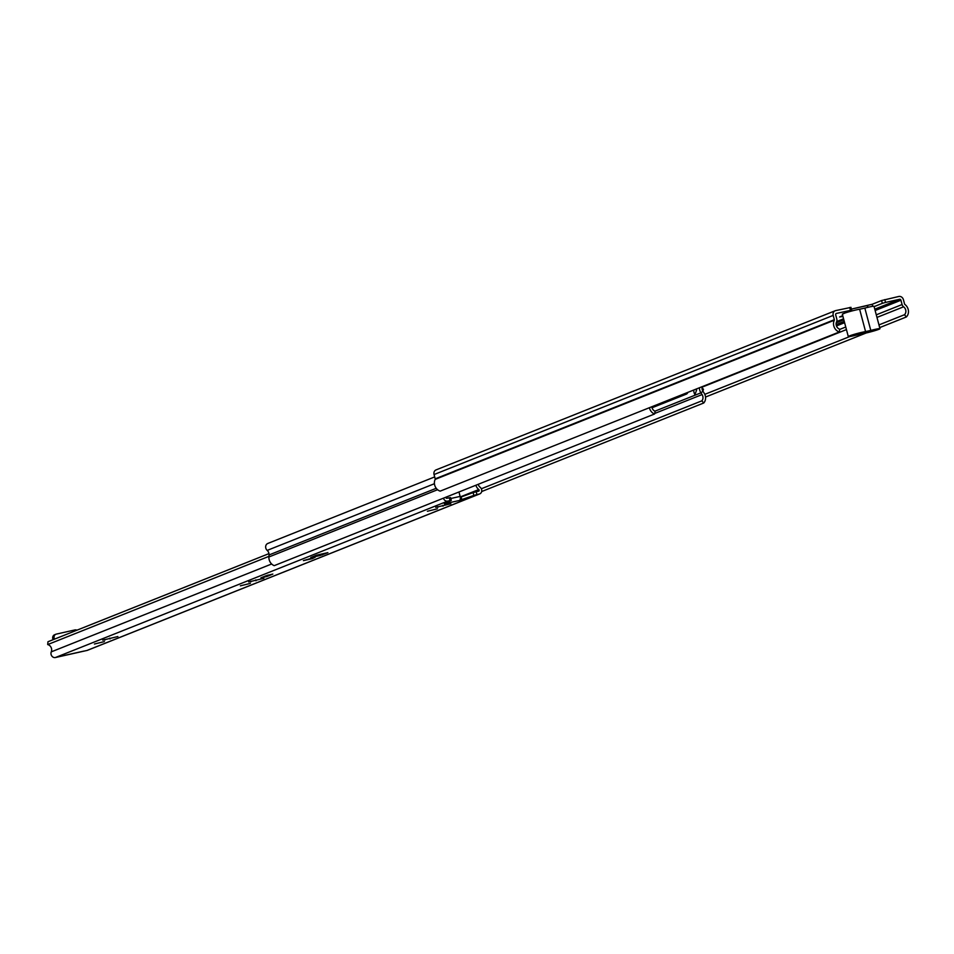 <?xml version="1.0" encoding="UTF-8"?>
<svg xmlns="http://www.w3.org/2000/svg" width="954" height="954" viewBox="0 0 954 954"><rect width="100%" height="100%" fill="white"/><g stroke="black" fill="none" stroke-linecap="round" stroke-linejoin="round"><path stroke-width="1.43" d="M868.414 307.188L866.84 305.662L851.385 309.108L872.183 304.278L881.591 300.534L898.835 296.467A4.15 3.589 -111.7 0 1 903.414 299.687L904.559 303.992A0.727 0.632 68.3 0 0 904.857 304.445A7.93 6.857 -111.7 0 1 906.3 316.99L879.683 327.604M842.346 314.188L851.66 310.122L836.396 313.437A1.216 1.049 -111.7 0 0 835.68 314.844L836.825 319.149A3.661 3.16 68.3 0 1 836.598 321.796A5.008 4.329 -111.7 0 0 839.77 329.213L839.317 331.98A7.93 6.857 -111.7 0 1 834.297 320.234A0.727 0.632 68.3 0 0 834.345 319.709L833.2 315.404A4.15 3.589 -111.7 0 1 835.644 310.61L850.61 307.462M843.574 318.815L836.718 321.546M836.241 322.81L843.825 319.793M884.787 299.616L885.539 302.43L899.586 299.294A1.216 1.049 -111.7 0 1 900.934 300.236L902.079 304.541A3.661 3.16 68.3 0 0 903.605 306.806A5.008 4.329 -111.7 0 1 904.511 314.713L906.3 316.99M885.539 302.43L882.343 303.348L881.591 300.534M874.102 306.639L882.343 303.348M842.728 315.631L839.592 316.978L842.942 316.454M839.317 331.98L440.188 491.131A7.93 6.857 -111.7 0 1 435.167 479.385A0.727 0.632 68.3 0 0 435.203 478.848L434.058 474.543A4.15 3.589 -111.7 0 1 436.503 469.762M904.511 314.713L878.956 324.909M849.775 336.547L704.803 394.348M866.268 332.946L705.531 397.043M867.401 306.079L866.804 305.65M879.97 328.689A9.767 0.68 165.1 0 1 865.97 333.018A9.767 0.68 165.1 0 1 862.678 333.661L857.479 334.83A9.767 0.68 165.1 0 1 853.162 335.88A9.767 0.68 165.1 0 1 848.297 336.571A9.767 0.68 165.1 0 1 862.285 332.242A9.767 0.68 165.1 0 1 865.576 331.598L870.787 330.43L864.837 308.07A9.767 0.68 -14.9 0 1 869.142 307.021A9.767 0.68 -14.9 0 1 874.019 306.329L879.97 328.689A9.767 0.68 165.1 0 0 875.092 329.38A9.767 0.68 165.1 0 0 870.787 330.43M848.297 336.571L842.346 314.212A9.767 0.68 -14.9 0 1 856.346 309.883A9.767 0.68 -14.9 0 1 859.626 309.239L865.576 331.598M859.626 309.239L864.837 308.07M858.433 334.019L876.177 329.81L858.23 334.198M874.806 330.358A1.216 1.049 -111.7 0 1 874.138 330.263M437.361 508.804L427.416 511.261L437.361 508.804M435.751 507.373L450.872 503.772L435.751 507.373M250.342 583.383L240.384 585.839L250.342 583.383M248.732 581.952L263.853 578.339L248.732 581.952M104.368 641.589L94.422 644.033L104.368 641.589M102.758 640.146L117.879 636.545L102.758 640.146M459.923 500.182L473.876 495.424L473.124 492.61L476.177 491.739L476.928 494.566L473.876 495.424M451.302 500.409L450.085 500.576L449.334 497.749L450.55 497.583L451.302 500.409L444.278 503.569M450.085 500.576L447.7 501.112A3.888 3.363 -111.7 0 1 443.431 498.179M87.887 650.115A3.888 3.363 -111.7 0 1 87.029 650.449L55.404 657.533A3.888 3.363 -111.7 0 1 51.277 651.856A5.008 4.329 68.3 0 0 47.7 644.57L47.962 641.744L268.98 553.618M478.228 484.31A5.008 4.329 68.3 0 0 480.136 487.255A3.888 3.363 -111.7 0 1 479.325 494.029L476.928 494.566M268.384 575.918L272.844 574.069L266.202 575.703L260.919 577.838L266.965 576.478L268.384 575.918L268.157 575.059M312.292 558.65L315.19 557.219L303.408 560.63L312.292 558.65A3.172 1.586 77.4 0 0 313.007 557.708M327.89 552.64L316.537 555.18L310.789 557.506L319.96 555.538L327.89 552.64A3.172 1.586 77.4 0 1 327.771 552.676A3.172 1.586 77.4 0 1 327.651 552.7M460.305 497.272L473.124 492.61M475.867 485.252A7.93 6.857 68.3 0 0 478.777 489.545A0.954 0.823 -111.7 0 1 478.574 491.215L476.177 491.739M449.334 497.749L446.949 498.286A0.954 0.823 -111.7 0 1 445.852 497.213M267.752 575.19A3.053 1.514 77.4 0 1 266.965 576.478M268.181 575.059L268.408 575.906M268.956 556.349L47.7 644.57M54.402 639.18L54.175 638.321L52.804 638.87A3.661 3.16 -111.7 0 1 54.962 634.649M53.03 639.729L52.804 638.87M76.916 630.2A3.661 3.16 68.3 0 0 74.913 629.938L56.334 634.1A3.661 3.16 68.3 0 0 54.175 638.321M460.102 499.681L459.971 500.349L460.102 499.681A3.542 1.765 -102.6 0 0 460.138 496.402L450.801 498.501M445.649 502.913L444.349 503.843L459.971 500.349M460.138 496.402L459.124 492.61A2.445 2.111 68.3 0 0 458.898 492.014M679.379 395.755L685.771 394.324A3.661 3.16 68.3 0 0 687.87 392.368M651.964 407.489L670.447 400.12A9.516 0.656 165.1 0 0 671.592 399.476A9.516 0.656 165.1 0 0 669.839 399.559M699.449 387.753A7.93 6.857 68.3 0 0 700.928 392.845L702.061 394.574A5.008 4.329 -111.7 0 1 701.834 400.847L703.754 402.993L481.675 491.537M701.834 400.847L481.329 488.77M702.275 386.62A5.008 4.329 68.3 0 0 702.967 391.307L704.1 393.048A7.93 6.857 -111.7 0 1 703.754 402.993M693.749 390.019A7.93 6.857 68.3 0 0 694.929 394.646L696.647 389.983L695.74 389.232M696.372 389.769A5.008 4.329 68.3 0 0 696.337 390.615M268.253 543.327A4.15 3.589 68.3 0 0 267.192 550.398A5.008 4.329 -111.7 0 1 269.052 554.954L268.921 556.969A7.93 6.857 68.3 0 0 274.227 565.65L654.539 414A7.93 6.857 -111.7 0 1 649.412 407.704M651.832 406.738A5.008 4.329 -111.7 0 0 655.171 411.293L654.539 414M899.586 299.294L874.782 309.179M844.242 321.355L836.145 324.587M850.443 310.288L849.692 307.474M834.297 320.234L435.167 479.385M834.345 319.709L435.203 478.848M833.2 315.404L434.058 474.543M903.605 306.806L876.964 317.42M846.436 329.595L702.144 387.133M902.079 304.541L876.285 314.832M845.745 327.007L839.735 329.404M900.934 300.236L875.14 310.527M844.6 322.69L836.467 325.946M872.183 304.278L872.719 306.329M437.671 506.717L437.838 507.361M250.64 581.296L250.807 581.928M104.678 639.502L104.845 640.134M447.7 501.112L55.404 657.533M479.325 494.029L87.029 650.449M461.891 499.836L461.14 497.022M271.651 563.993L51.277 651.856M478.777 489.545L460.257 496.927M109.782 638.131L110.008 638.977M255.755 579.925L255.97 580.771M442.775 505.358L443.002 506.204M322.118 553.94L322.369 554.846M319.685 554.489L319.96 555.538M685.771 394.324L652.047 407.763L686.188 394.193M702.061 394.574L654.671 413.476M702.967 391.307L700.928 392.845L654.909 411.186M434.428 483.714L267.192 550.398M437.588 489.712L268.921 556.969M436.228 488.293L269.052 554.954M670.268 399.487L670.447 400.12M835.167 310.754L436.038 469.905M851.66 310.122L850.908 307.295M853.532 334.878L852.232 335.403M479.767 493.898L87.47 650.318M83.988 651.057L59.279 656.591M54.545 634.768L55.916 634.231M327.771 552.676L316.478 555.204M702.931 391.247L703.456 389.268L702.049 387.825M267.776 543.47L434.69 476.917"/></g></svg>
